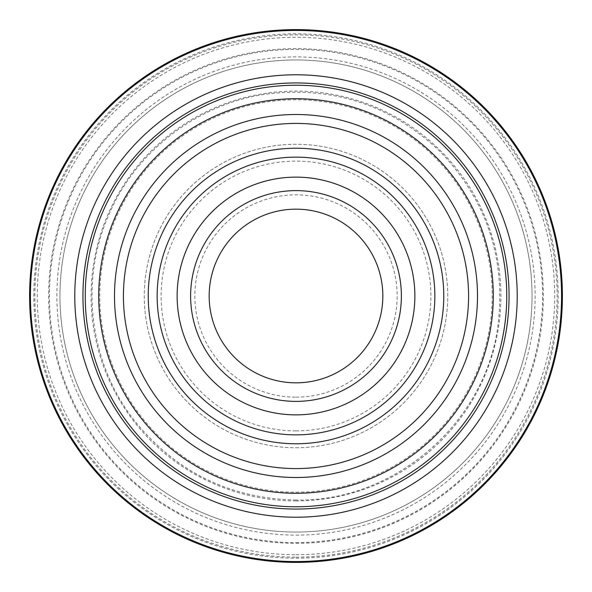 <?xml version="1.0" encoding="UTF-8"?>
<svg xmlns="http://www.w3.org/2000/svg" width="592" height="592" viewBox="0 0 592 592"><rect width="100%" height="100%" fill="white"/><g stroke="black" fill="none" stroke-linecap="round" stroke-linejoin="round"><path stroke-width="0.44" stroke-dasharray="2.96 2.22" d="M296 401.383A105.383 105.383 0 0 0 387.264 243.312A105.383 105.383 0 0 0 204.736 243.312A105.383 105.383 0 0 0 296 401.383M296 382.832A86.832 86.832 0 0 0 371.199 252.584A86.832 86.832 0 0 0 220.801 252.584A86.832 86.832 0 0 0 296 382.832M296 397.165A101.165 101.165 0 0 0 383.609 245.421A101.165 101.165 0 0 0 208.391 245.421A101.165 101.165 0 0 0 296 397.165M296 447.744A151.744 151.744 0 0 0 427.417 220.128A151.744 151.744 0 0 0 164.583 220.128A151.744 151.744 0 0 0 296 447.744A151.744 151.744 0 0 0 427.417 220.128A151.744 151.744 0 0 0 164.583 220.128A151.744 151.744 0 0 0 296 447.744M296 562.4A266.4 266.4 0 0 0 526.71 162.8A266.4 266.4 0 0 0 65.29 162.8A266.4 266.4 0 0 0 296 562.4M296 532.053A236.053 236.053 0 0 0 500.425 177.977A236.053 236.053 0 0 0 91.575 177.977A236.053 236.053 0 0 0 296 532.053A236.053 236.053 0 0 0 500.425 177.977A236.053 236.053 0 0 0 91.575 177.977A236.053 236.053 0 0 0 296 532.053A236.053 236.053 0 0 0 500.425 177.977A236.053 236.053 0 0 0 91.575 177.977A236.053 236.053 0 0 0 296 532.053M296 506.759A210.759 210.759 0 0 0 478.521 190.617A210.759 210.759 0 0 0 113.479 190.617A210.759 210.759 0 0 0 296 506.759M296 561.556A265.556 265.556 0 0 0 525.977 163.222A265.556 265.556 0 0 0 66.023 163.222A265.556 265.556 0 0 0 296 561.556A265.556 265.556 0 0 0 525.977 163.222A265.556 265.556 0 0 0 66.023 163.222A265.556 265.556 0 0 0 296 561.556M296 543.345A247.345 247.345 0 0 0 510.208 172.324A247.345 247.345 0 0 0 81.792 172.324A247.345 247.345 0 0 0 296 543.345M296 558.167A262.167 262.167 0 0 0 523.047 164.916A262.167 262.167 0 0 0 68.953 164.916A262.167 262.167 0 0 0 296 558.167M296 430.887A134.887 134.887 0 0 0 412.816 228.556A134.887 134.887 0 0 0 179.184 228.556A134.887 134.887 0 0 0 296 430.887M296 492.218A196.218 196.218 0 0 0 465.934 197.891A196.218 196.218 0 0 0 126.066 197.891A196.218 196.218 0 0 0 296 492.218M296 535.116A239.116 239.116 0 0 0 503.082 176.446A239.116 239.116 0 0 0 88.918 176.446A239.116 239.116 0 0 0 296 535.116M296 554.711A258.711 258.711 0 0 0 520.05 166.641A258.711 258.711 0 0 0 71.95 166.641A258.711 258.711 0 0 0 296 554.711M296 557.131A261.131 261.131 0 0 0 522.144 165.434A261.131 261.131 0 0 0 69.856 165.434A261.131 261.131 0 0 0 296 557.131M296 542.598A246.598 246.598 0 0 0 509.557 172.701A246.598 246.598 0 0 0 82.443 172.701A246.598 246.598 0 0 0 296 542.598M296 500.921A204.921 204.921 0 0 0 473.467 193.54A204.921 204.921 0 0 0 118.533 193.54A204.921 204.921 0 0 0 296 500.921M296 500.018C230.096 498.538 176.357 472.216 134.798 421.045C90.295 364.916 79.35 283.738 107.515 217.93C134.132 151.478 199.275 101.809 270.433 93.595C336.004 86.795 392.614 106.183 440.263 151.737C485.817 199.386 505.205 255.996 498.405 321.567C487.993 420.801 395.737 502.127 296 500.018"/><path stroke-width="0.89" d="M296 114.5A181.5 181.5 0 0 0 138.817 386.746A181.5 181.5 0 0 0 453.183 386.746A181.5 181.5 0 0 0 296 114.5M296 434.854A138.854 138.854 0 0 1 157.146 296A138.854 138.854 0 0 1 296 157.146A138.854 138.854 0 0 1 434.854 296A138.854 138.854 0 0 1 296 434.854M296 517.216A221.216 221.216 0 0 0 487.579 185.392A221.216 221.216 0 0 0 104.421 185.392A221.216 221.216 0 0 0 296 517.216M296 561.556A265.556 265.556 0 0 0 525.977 163.222A265.556 265.556 0 0 0 66.023 163.222A265.556 265.556 0 0 0 296 561.556M296 506.759A210.759 210.759 0 0 0 478.521 190.617A210.759 210.759 0 0 0 113.479 190.617A210.759 210.759 0 0 0 296 506.759M296 401.383A105.383 105.383 0 0 0 387.264 243.312A105.383 105.383 0 0 0 204.736 243.312A105.383 105.383 0 0 0 296 401.383M296 382.832A86.832 86.832 0 0 0 371.199 252.584A86.832 86.832 0 0 0 220.801 252.584A86.832 86.832 0 0 0 296 382.832M296 562.4A266.4 266.4 0 0 0 526.71 162.8A266.4 266.4 0 0 0 65.29 162.8A266.4 266.4 0 0 0 296 562.4A266.4 266.4 0 0 0 526.71 162.8A266.4 266.4 0 0 0 65.29 162.8A266.4 266.4 0 0 0 296 562.4M296 148.222A147.778 147.778 0 0 0 168.024 369.889A147.778 147.778 0 0 0 423.976 369.889A147.778 147.778 0 0 0 296 148.222M296 468.575A172.575 172.575 0 0 1 123.425 296A172.575 172.575 0 0 1 296 123.425A172.575 172.575 0 0 1 468.575 296A172.575 172.575 0 0 1 296 468.575M296 493.269A197.269 197.269 0 0 0 466.844 197.365A197.269 197.269 0 0 0 125.156 197.365A197.269 197.269 0 0 0 296 493.269M296 414.866A118.866 118.866 0 0 0 398.941 236.563A118.866 118.866 0 0 0 193.059 236.563A118.866 118.866 0 0 0 296 414.866M296 509.068A213.068 213.068 0 0 0 480.519 189.47A213.068 213.068 0 0 0 111.481 189.47A213.068 213.068 0 0 0 296 509.068"/></g></svg>

